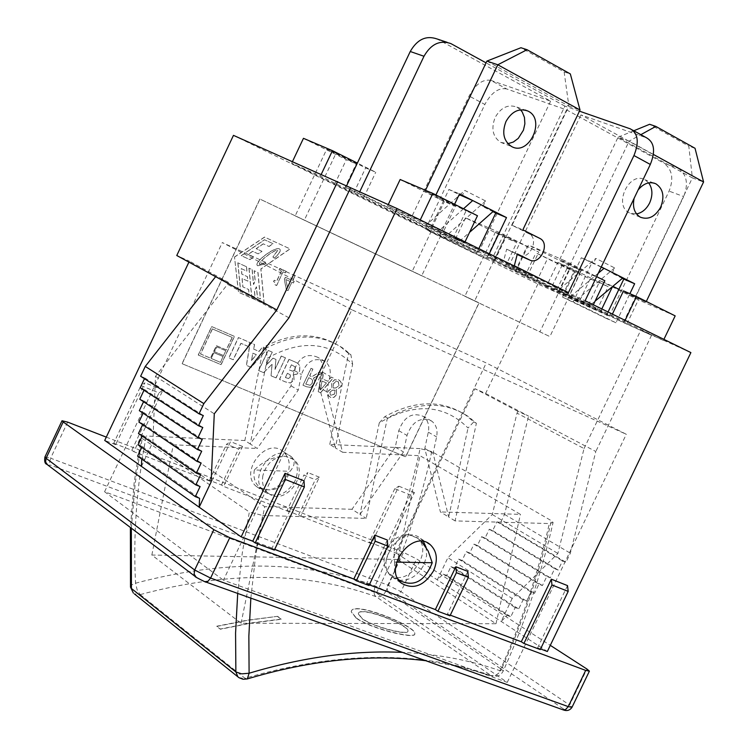 <?xml version="1.0" encoding="UTF-8"?>
<svg xmlns="http://www.w3.org/2000/svg" width="748" height="748" viewBox="0 0 748 748"><rect width="100%" height="100%" fill="white"/><g stroke="black" fill="none" stroke-linecap="round" stroke-linejoin="round"><path stroke-width="0.56" stroke-dasharray="3.74 2.81" d="M425.5 190.301L425.088 191.151L443.704 200.455L448.931 189.459L459.179 194.62M486.892 61.093L568.891 106.123L564.132 71.902L520.917 47.732M519.299 255.433C529.678 260.098 539.43 238.977 529.238 233.909L512.09 225.279L568.891 106.123L580.018 109.984M478.823 248.635L478.224 249.888L532.305 276.367L532.81 275.301L503.628 260.996L506.63 249.206L517.205 254.432M493.587 211.067L482.899 206.56L492.951 211.628M482.899 206.56L485.574 200.95L464.77 190.422L462.077 196.079M520.533 109.825L516.868 107.095C508.135 104 500.889 107.46 495.139 117.464C490.912 128.619 492.754 136.912 500.664 142.354L507.901 143.691M543.478 280.332L543.067 281.192L488.837 254.629L489.257 253.759M454.578 204.298L454.26 204.961L435.598 195.63L435.916 194.966M435.598 195.63L425.088 191.151M564.132 71.902L570.341 73.94M485.574 200.95L446.949 235.358L459.73 241.062L469.557 232.357M463.517 208.767L438.842 230.833L426.136 225.167L458.496 196.07M459.73 241.062L438.842 230.833M459.777 194.919L464.77 190.422M426.136 225.167L446.949 235.358M448.931 189.459L459.524 193.9M512.09 225.279L522.852 229.851M477.467 215.742L466.069 210.861L453.484 237.312L488.837 254.629L486.761 258.986L476.167 254.217L478.224 249.888L442.966 232.619L455.476 206.336L444.359 201.577L400.152 179.501M455.476 206.336L443.704 200.455L429.072 231.226L439.534 235.929L454.26 204.961L466.069 210.861M486.761 258.986L439.534 235.929M429.072 231.226L476.167 254.217M506.63 249.206L517.345 253.918M503.628 260.996L514.315 265.774M532.81 275.301L543.572 280.126M568.443 292.571L543.067 281.192M579.457 111.162L564.899 106.104L492.296 258.434L359.031 193.236L345.856 187.365L478.598 252.291L440.918 235.396L320.425 176.089L291.655 163.288L431.334 231.095L409.577 221.343L233.47 135.36M532.305 276.367L492.296 258.434M601.289 266.942L592.126 262.324L587.143 272.749L570.266 264.315L629.133 141.12L618.082 137.202L559.579 259.696L576.418 268.102L581.364 257.742L601.205 267.12M633.808 130.76L618.082 137.202L692.377 177.902L688.786 146.122L649.629 124.29M618.905 289.317L635.127 297.414L692.377 177.902L703.578 181.96M622.962 277.854L612.126 273.226L622.345 278.368M612.126 273.226L614.66 267.924L595.819 258.406L593.267 263.726M648.684 182.877L644.804 179.698C629.096 170.862 613.042 205.457 629.386 212.89L636.529 213.947M570.266 264.315L559.579 259.696M653.387 154.425L629.133 141.12L640.858 134.659M695.042 148.291L688.786 146.122M598.297 273.188L570.883 296.292L557.961 290.476L595.819 258.406M614.66 267.924L576.83 299.714L589.807 305.549L595.09 301.135M557.961 290.476L576.83 299.714M589.807 305.549L570.883 296.292M592.126 262.324L581.364 257.742M634.136 198.267L638.109 189.955M569.331 295.31L626.852 323.949L651.555 335.272L623.336 322.538L508.668 266.438L569.331 295.31L581.196 270.486L576.418 268.102L562.552 297.106L573.202 301.911L587.143 272.749L604.851 280.743M646.309 301.463L645.991 302.136L629.732 294.02L615.959 322.781L605.216 317.919L608.059 311.991M623.495 290.907L629.891 293.684M635.127 297.414L645.991 302.136M562.552 297.106L605.216 317.919M615.959 322.781L573.202 301.911M600.925 310.775L601.813 308.933M318.227 391.709L321.416 373.299L313.393 378.189L314.581 380.517L314.384 383.359L310.616 387.399L306.605 386.763L302.949 385.211L310.981 368.296L312.86 369.11L309.663 375.833L311.822 376.758L319.461 371.952L323.379 373.645L322.416 378.909L327.764 381.2L331.271 377.048L333.225 377.89L320.527 392.681L318.227 391.709L320.527 392.681M312.103 383.378L312.561 380.386L311.645 379.096L308.774 377.712L305.754 384.07L310.139 385.248L312.103 383.378L310.139 385.248M326.352 382.892L322.023 381.031L320.415 389.886L326.465 382.957L320.527 389.951L322.023 381.031M322.136 381.097L326.465 382.957M320.63 392.747L333.337 377.955L331.383 377.114L327.876 381.265L322.528 378.965L323.491 373.71L319.574 372.018L311.925 376.824L309.775 375.898L312.86 369.11M312.973 369.175L310.981 368.296M311.093 368.362L302.949 385.211M303.062 385.276L306.708 386.828L310.729 387.464L314.497 383.425L314.693 380.582L313.393 378.189M321.416 373.299L318.339 391.774M313.506 378.254L321.518 373.355M310.252 385.304L305.867 384.135L308.774 377.712M308.887 377.777L311.757 379.161L312.561 380.386M312.673 380.452L312.206 383.444M198.22 355.019L211.675 326.558L234.376 336.338L220.997 364.613L198.323 355.085L221.099 364.678L234.489 336.404L211.787 326.614L198.323 355.085M225.821 350.728L216.686 346.838L214.405 351.672L223.549 355.543L225.821 350.728L223.549 355.543M223.652 355.609L214.508 351.728L216.798 346.904L225.933 350.793M211.198 358.451L220.342 362.312L223.082 356.525L213.947 352.645L211.198 358.451L213.947 352.645M214.05 352.71L223.194 356.581L220.454 362.369L211.301 358.516M212.339 328.886L200.492 353.935L210.45 358.133L216.35 345.651L226.233 349.858L232.132 337.404L212.339 328.886L232.132 337.404M232.235 337.47L226.345 349.924L216.462 345.716L210.553 358.199L200.595 354L212.441 328.952M279.06 269.981L279.799 268.42L286.054 271.281L285.315 272.833L283.043 271.795L276.545 285.521L275.208 284.913L274.479 282.099L273.562 281.594L274.217 280.201L276.554 281.257L281.388 271.038L279.06 269.981L281.388 271.038M281.5 271.103L276.657 281.313L274.329 280.257L273.665 281.65L274.581 282.155L275.32 284.979L276.545 285.521M276.648 285.577L283.043 271.795M283.146 271.851L285.315 272.833M285.427 272.889L286.054 271.281M286.157 271.337L279.799 268.42M279.902 268.476L279.172 270.037M234.507 256.966L264.53 237.069L289.99 248.86L260.837 268.906L264.063 303.604L238.434 292.225L234.507 256.966L238.537 292.29L264.166 303.669L260.949 268.962L290.093 248.916L264.642 237.125L234.61 257.022M266.157 263.679L264.932 262.642L259.687 264.39C256.676 262.987 275.479 248.345 277.63 250.402L272.852 256.947L274.254 258.144C279.313 253.619 281.108 250.58 279.649 249.047C275.591 245.606 252.562 263.062 257.639 265.736L266.157 263.679L257.751 265.792C252.665 263.118 275.703 245.662 279.752 249.103C281.22 250.636 279.425 253.675 274.366 258.2L274.254 258.144M274.366 258.2L272.964 257.003L277.742 250.458C275.591 248.401 256.788 263.044 259.79 264.446L265.035 262.698L266.269 263.735M268.962 246.457L273.02 243.68L264.493 239.734L241.211 255.648L249.832 259.565L253.544 257.022L247.962 254.479L252.59 251.309L258.163 253.853L261.903 251.3L256.143 248.654L263.221 243.811L269.074 246.513L263.221 243.811M263.333 243.867L256.246 248.71L262.006 251.356L258.275 253.909L252.702 251.365L248.065 254.535L253.656 257.078L249.935 259.621L241.324 255.704L264.605 239.79L273.132 243.726L269.074 246.513M237.817 262.819L240.482 290.486L249.065 294.301L248.607 289.476L242.838 286.905L242.025 278.49L247.812 281.08L247.382 276.638L241.8 274.123L241.267 268.616L246.868 271.141L246.447 266.718L237.817 262.819L246.447 266.718M246.55 266.784L246.971 271.197L241.38 268.672L241.903 274.179L247.495 276.695L247.915 281.136L242.137 278.546L242.941 286.961L248.71 289.532L249.168 294.357L240.594 290.542L237.929 262.875M248.934 268.177L251.534 295.572L254.975 297.106L254.395 290.981L256.377 286.802L257.387 297.554L260.369 298.882L257.901 272.431L254.142 270.729L255.105 280.996L253.488 284.427L252.085 269.598L248.934 268.177L252.085 269.598M252.198 269.663L253.591 284.483L255.218 281.061L254.255 270.785L258.013 272.487L260.482 298.948L257.499 297.62L256.489 286.858L254.507 291.047L255.077 297.162L251.637 295.638L249.047 268.233M295.086 275.404L292.618 280.622L294.132 281.304L293.356 282.94L291.842 282.248L287.896 290.579L286.325 289.869L284.324 279.453L285.334 277.312L290.972 279.874L293.45 274.656L295.198 275.46L293.45 274.656M290.205 281.51L285.904 279.556L287.391 287.438L290.308 281.566L287.503 287.494L285.904 279.556M286.017 279.612L290.308 281.566M293.562 274.712L291.084 279.93L285.446 277.368L284.427 279.509L286.437 289.925L287.896 290.579M288.008 290.635L291.842 282.248M291.954 282.314L293.356 282.94M293.468 282.996L294.132 281.304M294.245 281.36L292.618 280.622M292.73 280.678L295.198 275.46M248.102 346.371L240.921 343.285L233.142 359.723L228.776 357.871L238.406 337.544L249.935 342.509L248.214 346.436L250.038 342.575L238.509 337.6L228.888 357.937L233.245 359.779L241.034 343.351L248.214 346.436M274.927 369.316L281.239 356.011L285.456 357.825L275.947 377.871L271.047 375.795L272.001 364.285L263.52 372.607L258.584 370.512L268.13 350.354L272.16 352.093L265.839 365.435L273.011 358.152L275.928 359.405L275.04 369.381L275.928 359.405M276.031 359.47L273.114 358.217L265.942 365.501L272.272 352.158L268.242 350.419L258.686 370.569L263.52 372.607M263.633 372.663L272.001 364.285M272.113 364.351L271.047 375.795M271.159 375.861L275.947 377.871M276.059 377.936L285.456 357.825M285.568 357.89L281.239 356.011M281.351 356.067L275.04 369.381M253.591 349.064L258.995 351.382L262.015 347.717L266.428 349.625L251.085 367.333L246.373 365.333L250.141 342.603L254.47 344.463L253.703 349.129L254.572 344.529L250.253 342.668L246.485 365.398L251.188 367.39L266.54 349.69L262.118 347.783L259.098 351.448L253.703 349.129M251.393 360.573L256.312 354.646L252.787 353.14L251.496 360.639L252.899 353.196L256.414 354.711L251.496 360.639M295.675 362.228L297.854 363.416L299.855 366.006L299.471 371.223L297.003 374.075L293.749 374.598L293.992 379.947L290.411 382.957L285.399 381.882L279.462 379.358L288.962 359.339L295.787 362.294L288.962 359.339M290.177 377.142L290.215 374.823L287.41 373.252L285.399 377.497L288.494 378.507L290.177 377.142L288.494 378.507M295.086 369.447L295.011 366.801L291.43 364.79L289.037 369.839L292.758 371.176L295.086 369.447L292.758 371.176M288.606 378.572L285.512 377.562L287.41 373.252M287.522 373.317L290.215 374.823M290.317 374.879L290.28 377.207M292.87 371.242L289.149 369.895L291.43 364.79M291.533 364.856L295.011 366.801M295.123 366.866L295.198 369.512M289.065 359.395L279.565 379.423L285.512 381.948L290.514 383.023L294.095 380.012L293.702 374.692M293.861 374.664L297.106 374.131L299.574 371.289L299.967 366.062L297.956 363.481L295.787 362.294M336.422 394.776L333.823 397.366L330.756 397.459L328.11 395.44L327.652 392.42L328.11 391.054L331.925 388.137L331.626 382.789L334.524 379.732L338.545 379.722L340.677 381.592L341.256 384.874L340.677 386.725L336.217 389.858L336.535 394.841L336.329 389.914L340.779 386.791L341.322 385.211L341.21 382.649L339.564 380.293L334.627 379.788L331.729 382.854L332.009 388.268L328.213 391.111L327.755 392.485L328.447 395.87L330.859 397.525L333.935 397.422L336.535 394.841M335.974 387.932L333.43 388.1L333.543 383.827L335.852 381.471L338.442 381.779L338.975 385.753L335.974 387.932L338.863 385.688L338.33 381.714L335.74 381.415L333.43 383.771L333.318 388.044L335.861 387.866M332.467 390.297L334.936 390.091L334.721 394.037L330.551 395.355L329.971 392.176L332.355 390.232L329.859 392.111L330.438 395.29L334.618 393.972L334.824 390.026L332.355 390.232M182.157 363.724L259.977 199.108L479.103 302.884L405.678 456.897L182.157 363.724L405.566 456.832L478.982 302.828L259.865 199.052L182.044 363.659M295.18 215.863L421.694 275.806L295.18 215.863L326.736 149.207L336.058 153.181L304.305 220.221M474.625 300.939L549.883 336.581L464.854 296.283L474.625 300.939L505.442 236.284L538.812 252.123L498.944 232.254L465.518 217.818L505.05 237.49L516.784 242.576L495.494 231.974L505.442 236.284M453.484 237.312L464.798 242.352L420.03 220.417L387.586 205.981L442.966 232.619M546.489 286.26L487.238 256.826L609.209 316.17L537.896 283.988L425.575 229.15L454.045 241.931L505.349 266.54L562.702 295.011L596.792 310.392L546.489 286.26L557.886 262.398L580.065 273.45L549.883 336.581M690.89 352.598L657.249 337.423L579.999 300.107L592.827 305.867L552.202 285.97L585.114 300.743M399.039 580.177C409.474 581.028 417.795 575.848 423.985 564.637L426.594 555.829L426.098 547.33M423.471 541.589L420.563 538.504C402.704 522.684 373.018 562.627 392.055 576.96L398.675 580.102M294.927 481.123C286.306 494.877 276.227 498.505 264.689 492.016C246.335 478.262 273.964 441.554 291.243 456.654C297.872 462.825 299.097 470.978 294.927 481.123M286.839 475.887C290.981 465.798 289.757 457.673 283.137 451.521C265.905 436.467 238.406 472.979 256.704 486.696C268.214 493.175 278.256 489.566 286.839 475.887M211.525 481.74L209.449 480.319L221.492 484.985L223.577 486.406L242.539 446.416L238.537 449.043L226.541 444.265L230.543 441.619L211.525 481.74L133.836 451.689L162.933 390.129L158.95 392.906L140.942 385.603L144.934 382.789L115.697 444.677L113.705 443.274L140.942 385.603M162.933 390.129L144.934 382.789M537.896 283.988L485.62 393.457L475.027 388.726L396.487 553.286L387.155 549.677L414.42 492.539L410.362 494.98L394.813 488.668L398.862 486.2L371.485 543.618L369.288 542.178L394.813 488.668M414.42 492.539L398.862 486.2M304.025 480.87L271.926 548.396L274.357 550.098M242.539 446.416L230.543 441.619M209.449 480.319L226.541 444.265M287.101 510.379L300.761 516.26L319.359 477.177L315.329 479.702L303.856 475.12L307.886 472.577L289.242 511.8L287.101 510.379L303.856 475.12M319.359 477.177L307.886 472.577M387.342 540.037L366.473 583.786L368.979 585.497M467.846 571.416L447.426 614.089L449.997 615.8M567.517 585.609L537.634 647.852L540.262 649.573M298.62 514.83L315.329 479.702M221.492 484.985L238.537 449.043M447.426 614.089L450.305 615.165M537.634 647.852L540.561 648.955M271.926 548.396L274.675 549.425M366.473 583.786L369.297 584.843M289.242 511.8L223.577 486.406M115.697 444.677L104.729 440.432M188.917 262.118L189.384 261.146L176.771 255.507M409.577 221.343L469.118 96.025C475.56 84.206 482.787 78.979 490.781 80.335L506.536 88.9L566.591 109.891L663.728 163.083L678.371 168.347L580.944 114.902L646.225 137.716L629.956 128.721M425.575 229.15L484.863 104.458L469.118 96.025M371.485 543.618L300.761 516.26M369.288 542.178L384.949 548.247L410.362 494.98M384.949 548.247L387.155 549.677M113.705 443.274L131.826 450.287L158.95 392.906M131.826 450.287L133.836 451.689M106.3 437.113L403.49 552.398L416.599 558.906L550.304 645.346M396.487 553.286L547.349 651.489M512.193 598.437L501.169 621.438L507.247 615.436L510.791 616.791L515.194 607.61L518.719 608.966L523.114 599.793L526.629 601.149L531.024 591.986L534.53 593.351L538.925 584.197L542.412 585.572L546.807 576.428L550.285 577.811L554.67 568.667L558.139 570.06L562.515 560.925L565.974 562.318L570.35 553.193L595.81 451.521L528.584 416.103L504.526 514.39L500.309 523.198L496.915 521.805L492.698 530.622L489.286 529.238L485.059 538.064L481.637 536.681L477.42 545.507L473.98 544.142L469.753 552.978L466.313 551.613L462.077 560.458L458.627 559.102L454.391 567.947L450.922 566.601L446.687 575.455L443.209 574.109L437.309 579.859L447.912 557.681L492.296 514.521L517.018 413.13L584.038 448.566L557.877 553.445L512.193 598.437L447.912 557.681M485.62 393.457L528.584 416.103L517.878 411.325L517.018 413.13M492.296 514.521L557.877 553.445M443.209 574.109L507.247 615.436M446.687 575.455L510.791 616.791M450.922 566.601L515.194 607.61M454.391 567.947L518.719 608.966M458.627 559.102L523.114 599.793M462.077 560.458L526.629 601.149M466.313 551.613L531.024 591.986M469.753 552.978L534.53 593.351M473.98 544.142L538.925 584.197M477.42 545.507L542.412 585.572M481.637 536.681L546.807 576.428M485.059 538.064L550.285 577.811M489.286 529.238L554.67 568.667M492.698 530.622L558.139 570.06M496.915 521.805L562.515 560.925M500.309 523.198L565.974 562.318M504.526 514.39L570.35 553.193M663.392 340.434L640.858 330.036L663.392 340.434L663.906 339.368M584.038 448.566L640.858 330.036M651.555 335.272L595.81 451.521M517.878 411.325L475.027 388.726M609.209 316.17L669.086 191.114C673.967 178.585 672.19 169.244 663.728 163.083M623.336 322.538L683.681 196.565L669.086 191.114M141.428 466.378L152.882 442.161L155.481 376.347L227.514 284.334L228.449 282.361L215.639 276.657M137.604 456.149L141.765 457.757L141.718 459.029M138.034 444.826L142.195 446.444L141.746 447.398M138.464 433.466L142.634 435.102L142.195 436.028M138.894 422.087L143.064 423.733L142.644 424.621M139.324 410.671L143.504 412.335L143.102 413.195M139.764 399.226L143.943 400.909L143.551 401.732M140.194 387.754L144.383 389.446L144.009 390.232M140.633 376.244L144.822 377.955L144.467 378.712M155.481 376.347L214.283 413.794M288.952 317.806L227.514 284.334M152.882 442.161L211.114 482.002M141.765 457.757L199.576 498.262M142.195 446.444L200.109 486.546M142.634 435.102L200.632 474.793M143.064 423.733L201.165 463.012M143.504 412.335L201.698 451.194M143.943 400.909L202.241 439.347M144.383 389.446L202.773 427.473M144.822 377.955L203.316 415.561M228.449 282.361L189.384 261.146M351.831 309.756L222.315 242.558L486.256 362.958L626.3 434.289L351.831 309.756L223.409 580.177L507.247 682.382L376.44 593.042L104.58 491.726L223.409 580.177M104.58 491.726L222.315 242.558M376.44 593.042L486.256 362.958M507.247 682.382L626.3 434.289M552.202 285.97L564.366 260.51L596.642 276.638M592.827 305.867L593.342 304.782M579.999 300.107L591.93 275.142M611.668 315.609L612.388 314.113M581.196 270.486L568.602 265.035L528.453 244.998L516.531 269.972M556.821 289.682L568.602 265.035M564.366 260.51L528.453 244.998M626.852 323.949L638.399 299.855L600.008 280.696L612.687 286.213M588.33 305.1L600.008 280.696M624.58 321.425L625.104 320.35M675.173 315.88L638.399 299.855M431.933 227.691L444.359 201.577M387.586 205.981L388.231 204.634M420.03 220.417L420.264 219.931M464.798 242.352L465.022 241.875M508.668 266.438L580.944 114.902M646.721 137.903L646.225 137.716M493.699 261.295L505.05 237.49M465.518 217.818L454.045 241.931M505.349 266.54L516.784 242.576M495.494 231.974L464.854 296.283M527.228 276.377L538.812 252.123M515.288 271.01L526.788 246.905M487.238 256.826L498.944 232.254M596.792 310.392L608.143 286.671L570.004 267.662L557.886 262.398M558.522 291.683L570.004 267.662M580.065 273.45L569.939 269.037L539.925 331.832M569.939 269.037L535.989 252.889L573.838 271.72L608.143 286.671M536.484 281.753L547.807 258.023M524.731 276.461L535.989 252.889M562.702 295.011L573.838 271.72M344.473 188.664L356.226 163.877L326.736 149.207M431.334 231.095L412.223 271.29M336.058 153.181L365.632 167.907L375.748 172.227L357.366 163.073M353.813 192.834L365.632 167.907M440.918 235.396L421.694 275.806M363.855 197.313L375.748 172.227M320.425 176.089L321.257 174.312M291.655 163.288L292.477 161.549M303.464 138.324L346.343 159.651L356.226 163.877M334.674 184.288L346.343 159.651M451.699 44.01L437.814 39.364L550.612 101.139L490.781 80.335M564.899 106.104L486.05 62.851M678.371 168.347C686.842 174.536 688.618 183.943 683.681 196.565M437.814 39.364L436.916 38.915M478.598 252.291L550.612 101.139M345.856 187.365L346.53 185.934M506.536 88.9C498.514 87.516 491.286 92.696 484.863 104.458M566.591 109.891L494.914 260.267M359.031 193.236L359.648 191.946M254.348 469.94C253.095 477.28 254.816 483.04 259.509 487.238C273.198 493.68 283.38 488.379 290.037 471.334C294.6 465.939 295.31 461.675 292.159 458.543L284.951 456.233C273.263 456.663 263.072 461.236 254.348 469.94L290.037 471.334M262.894 475.56C261.622 482.928 263.343 488.715 268.046 492.932C284.623 507.855 311.299 472.24 293.319 459.272L284.951 456.233C273.815 456.981 266.456 463.423 262.894 475.56M396.543 562.122L394.617 562.094C392.457 545.002 396.917 535.774 407.987 534.39L416.701 537.466C435.299 550.958 406.781 589.518 389.661 573.931C384.799 569.527 383.098 563.375 384.547 555.484C388.493 542.45 396.309 535.418 407.987 534.39L418.048 538.326L421.461 541.365M238.864 677.613L247.279 678.932M130.507 587.124L131.695 584.908L135.556 583.197C225.026 559.467 304.885 560.374 375.122 585.899L385.977 591.032C383.434 595.679 380.087 597.54 375.935 596.624L374.673 595.193L373.86 592.229L375.122 585.899C394.981 541.365 409.979 495.597 420.105 448.604L431.755 451.586L551.379 520.702L553.09 522.469L549.331 523.553C537.915 573.828 521.45 622.878 499.954 670.685L498.121 673.527L495.812 675.453L493.371 676.164L490.959 675.463C495.26 676.351 498.776 674.303 501.487 669.329L503.226 671.05L499.954 670.685C470.015 660.166 437.524 654.07 402.489 652.387M131.349 528.191L135.173 483.582L142.242 438.431L141.26 437.187L146.234 436C136.632 486.481 133.079 535.549 135.556 583.197L137.165 589.929L140.185 594.595L134.369 593.884M250.851 598.138L255.461 557.054L262.632 515.503L249.346 511.997L242.296 552.931L237.705 593.426M142.242 438.431L249.346 511.997M262.632 515.503L366.211 518.411L387.389 418.095C417.365 401.554 444.284 401.003 468.164 416.412L476.392 423.303L455.083 520.907L549.331 523.553M277.601 616.324L247.448 620.167L216.752 626.216L220.361 629.031L251.104 622.944L281.304 619.073L277.601 616.324L247.429 620.382L216.752 626.431L220.361 629.236L251.094 623.159L281.276 619.288L277.573 616.539M356.254 617.951C371.26 628.778 415.57 639.372 414.831 633.799C417.59 626.487 351.691 599.784 351.308 611.658L356.254 617.951M362.238 618.848C373.972 627.357 408.371 635.856 407.866 631.247C410.072 625.319 358.563 605.085 358.329 613.949L362.238 618.848M362.303 618.633L358.395 613.743C358.629 604.88 410.147 625.113 407.941 631.032C408.455 635.65 374.037 627.142 362.303 618.633M356.198 618.157L351.242 611.864C351.635 599.99 417.506 626.693 414.747 634.005C415.486 639.587 371.195 628.993 356.198 618.157M394.617 562.094L394.439 571.248L395.963 575.829L397.833 578.728M352.645 364.295L350.849 354.664L342.874 348.082C319.789 333.281 294.076 333.384 265.727 348.381L267.438 358.161C300.771 339.414 329.167 341.453 352.645 364.295L335.31 447.837L342.584 452.269L326.736 391.774L329.915 376.328C331.027 369.811 329.382 364.828 324.997 361.359C314.235 356.908 306.371 361.303 301.416 374.542L298.246 390.091L257.256 448.501L250.215 443.985L267.438 358.161M420.105 448.604L329.756 444.443L335.31 447.837L319.452 387.558L326.736 391.774M329.756 444.443L348.596 353.43L350.849 354.664M348.596 353.43L340.621 346.848C317.554 332.065 291.86 332.159 263.548 347.128L244.848 440.535L250.215 443.985L291.037 385.856L294.179 370.372C299.116 357.189 306.951 352.822 317.685 357.264C322.061 360.723 323.706 365.688 322.603 372.177L319.452 387.558M379.273 422.872L384.846 416.636C414.785 400.133 441.685 399.582 465.546 414.99L473.764 421.872L468.042 428.015C443.957 404.116 414.364 402.405 379.273 422.872L359.994 514.428L366.211 518.411M384.846 416.636L387.389 418.095M455.083 520.907L448.669 516.999L433.092 453.269L436.617 436.888C437.87 429.969 436.234 424.714 431.718 421.105C420.6 416.561 412.354 421.33 407.006 435.43L403.49 451.942L359.994 514.428L351.981 509.285L395.281 447.117L398.768 430.68C404.088 416.645 412.298 411.905 423.396 416.449C427.903 420.039 429.539 425.285 428.305 432.166L424.799 448.473L440.404 511.95L448.669 516.999L468.042 428.015M291.037 385.856L298.246 390.091M424.799 448.473L433.092 453.269M395.281 447.117L403.49 451.942M473.764 421.872L476.392 423.303M263.548 347.128L265.727 348.381M397.758 559.467L496.008 623.729L241.099 623.243L151.844 555.044L397.758 559.467L420.002 455.7L520.43 514.372L440.404 511.95M496.008 623.729L520.43 514.372M241.099 623.243L264.745 506.648L173.293 444.78L257.256 448.501M351.981 509.285L264.745 506.648M151.844 555.044L173.293 444.78M342.584 452.269L420.002 455.7M244.848 440.535L146.234 436M528.92 233.741L539.729 238.341M205.27 581.822L562.879 709.768M196.163 577.204L204.887 581.598M562.459 709.534L564.319 709.899L563.15 708.73L566.704 708.234L569.621 705.027L572.024 707.262M47.62 464.882L196.948 577.578M563.15 708.73L394.907 594.903L398.263 594.548L400.965 591.659L569.621 705.027L586.937 669.03M44.974 456.916L50.63 458.206L49.611 462.376L50.574 465.153L48.302 465.209M394.907 594.903L387.801 591.098L387.062 588.424L387.866 585.114L400.965 591.659L416.599 558.906M67.647 422.115L50.63 458.206L387.866 585.114L403.49 552.398M388.352 591.621L50.574 465.153M140.185 594.595L244.979 678.258C337.498 651.415 419.488 650.48 490.959 675.463L375.935 596.624C306.755 571.706 228.177 571.033 140.185 594.595M431.755 451.586C421.423 499.318 406.164 545.797 385.977 591.032L501.487 669.329C523.207 621.036 539.841 571.491 551.379 520.702M322.603 372.177L329.915 376.328M294.179 370.372L301.416 374.542M428.305 432.166L436.617 436.888M398.768 430.68L407.006 435.43M500.664 142.354L511.51 146.486M516.868 107.095L525.115 110.05M529.238 233.909L540.047 238.509M653.733 183.008L644.804 179.698M640.353 217.191L629.386 212.89M392.055 576.96L401.517 583.272M420.563 538.504L427.501 542.898M256.704 486.696L264.689 492.016M283.137 451.521L291.243 456.654M632.341 129.956L630.452 128.908M450.801 43.552L447.257 42.374M293.319 459.272L292.159 458.543M268.046 492.932L259.509 487.238M425.79 660.718L460.02 666.758L492.212 676.033C497.14 677.155 500.814 675.491 503.226 671.05C524.928 622.775 541.552 573.258 553.09 522.469M141.26 437.187L134.182 482.582L130.386 527.462M418.048 538.326L416.701 537.466M398.469 579.794L389.661 573.931M324.997 361.359L317.685 357.264M431.718 421.105L423.396 416.449M465.546 414.99L468.164 416.412M340.621 346.848L342.874 348.082"/><path stroke-width="1.12" d="M527.06 49.714L570.341 73.94L580.018 109.984L497.803 64.777L527.06 49.714L520.917 47.732L486.892 61.093L425.5 190.301M517.205 254.432L519.299 255.433M492.951 211.628L495.774 213.049L478.823 248.635M459.179 194.62L472.708 200.548L459.524 193.9L454.578 204.298M507.901 143.691L513.334 142.036L518.242 138.399L523.441 130.171L524.881 123.766L524.47 117.483L522.254 112.032L520.533 109.825M580.018 109.984L522.852 229.851L540.047 238.509C550.612 243.811 539.785 265.662 529.444 259.902L517.345 253.918L514.315 265.774L543.478 280.332M435.916 194.966L497.803 64.777L486.892 61.093M489.257 253.759L506.499 217.575L472.708 200.548L463.517 208.767M506.003 121.457C511.791 111.396 519.056 107.908 527.817 111.013C546.302 119.166 529.06 156.622 511.51 146.486C503.572 141.026 501.74 132.677 506.003 121.457M469.557 232.357L493.587 211.067M458.496 196.07L459.777 194.919M495.774 213.049L506.499 217.575M188.917 262.118L104.729 440.432L199.174 507.2L199.576 498.262L195.322 496.644L200.109 486.546L195.845 484.91L200.632 474.793L196.369 473.138L201.165 463.012L196.902 461.338L201.698 451.194L197.425 449.511L202.241 439.347L197.958 437.645L202.773 427.473L198.491 425.752L203.316 415.561L199.024 413.822L140.633 376.244L145.262 366.436L215.639 276.657L176.771 255.507L233.47 135.36L397.066 208.561L568.443 292.571L633.949 155.537L650.311 164.448C655.603 151.348 654.407 142.494 646.721 137.903L632.341 129.956M579.457 111.162L630.452 128.908C638.109 133.49 639.278 142.363 633.949 155.537M622.345 278.368L623.804 279.098L608.059 311.991M636.529 213.947C642.111 212.778 646.478 209.113 649.629 202.96C652.939 195.247 652.621 188.543 648.684 182.877M640.858 134.659L655.837 126.412L649.629 124.29L633.808 130.76M655.837 126.412L695.042 148.291L703.578 181.96L653.387 154.425M601.205 267.12L604.057 268.336L598.297 273.188M595.09 301.135L622.962 277.854L601.289 266.942M638.109 189.955C643.635 183.316 649.554 181.259 655.865 183.802C663.177 188.767 664.776 196.556 660.671 207.196C655.155 216.789 648.385 220.127 640.353 217.191C634.398 213.442 632.331 207.14 634.136 198.267M629.891 293.684L634.659 283.744L623.804 279.098M634.659 283.744L622.962 277.854M703.578 181.96L646.309 301.463M612.855 286.297L618.905 289.317M601.813 308.933L612.509 286.587M650.311 164.448L585.114 300.743L690.89 352.598L547.349 651.489L540.561 648.955M433.569 570.827C424.228 585.834 413.551 589.985 401.517 583.272C382.434 568.891 412.27 528.714 430.165 544.581C437.019 551.08 438.16 559.822 433.569 570.827M426.098 547.33L423.471 541.589M285.025 473.316L285.334 479.449L304.371 486.985L304.025 480.87L285.025 473.316L252.759 541.225L241.165 536.877L397.066 208.561M285.334 479.449L255.18 542.926L274.357 550.098L304.371 486.985M374.748 535.129L375.178 541.169L387.791 546.068L387.342 540.037L374.748 535.129L353.804 579.045L356.3 580.757L375.178 541.169M356.3 580.757L368.979 585.497L387.791 546.068M455.85 566.741L456.392 572.678L468.407 577.344L467.846 571.416L455.85 566.741L435.364 609.573L437.926 611.284L456.392 572.678M437.926 611.284L449.997 615.8L468.407 577.344M551.323 579.176L551.977 584.983L568.19 591.397L567.517 585.609L551.323 579.176L521.3 641.747L450.305 615.165M551.977 584.983L523.918 643.458L540.262 649.573L568.19 591.397M274.675 549.425L353.804 579.045M369.297 584.843L435.364 609.573M523.918 643.458L521.3 641.747M255.18 542.926L252.759 541.225M550.304 645.346L586.937 669.03L589.387 671.152L585.684 670.404L229.767 537.69L213.825 529.687L63.197 421.966L62.019 420.75L67.647 422.115L106.3 437.113M350.531 187.898L288.952 317.806L214.283 413.794L211.114 482.002L199.174 507.2L241.165 536.877M141.718 459.029L141.428 466.378M141.746 447.398L137.604 456.149L195.322 496.644M142.195 436.028L138.034 444.826L195.845 484.91M142.644 424.621L138.464 433.466L196.369 473.138M143.102 413.195L138.894 422.087L196.902 461.338M143.551 401.732L139.324 410.671L197.425 449.511M144.009 390.232L139.764 399.226L197.958 437.645M144.467 378.712L140.194 387.754L198.491 425.752M199.024 413.822L203.849 403.611L276.816 309.943L337.629 181.577M145.262 366.436L203.849 403.611M215.639 276.657L276.816 309.943M596.642 276.638L604.851 280.743L593.342 304.782M612.388 314.113L623.495 290.907L636.501 296.554L675.173 315.88L663.906 339.368M625.104 320.35L636.501 296.554M388.231 204.634L400.152 179.501L432.858 193.433L477.467 215.742L465.022 241.875M420.264 219.931L432.858 193.433M357.366 163.073L332.458 150.675L303.464 138.324L292.477 161.549M321.257 174.312L332.458 150.675M486.05 62.851L450.801 43.552C439.899 39.85 430.96 44.085 423.985 56.268L359.648 191.946M447.257 42.374L436.916 38.915C426.061 35.221 417.169 39.42 410.25 51.5L423.985 56.268M346.53 185.934L410.25 51.5M134.369 593.884L238.995 677.707L242.997 679.268L247.279 678.932L249.103 673.237L241.669 673.855L235.872 671.938L237.864 676.809L238.864 677.613M133.378 593.099L130.507 587.124L133.378 593.099M421.461 541.365L428.174 551.005L432.232 562.739L396.543 562.122M397.833 578.728L399.722 580.626C414.037 587.236 424.873 581.28 432.232 562.739M518.701 255.171L529.444 259.902M562.879 709.768L565.6 709.581L568.265 706.617L210.599 578.073L207.86 581.448L205.27 581.822M229.767 537.69L210.599 578.073L194.686 570.032L194.097 574.118L196.163 577.204M572.024 707.262L568.265 706.617L585.684 670.404M213.825 529.687L194.686 570.032L46.077 458.281L45.6 462.04L47.62 464.882M63.197 421.966L46.077 458.281L44.974 456.916M237.705 593.426L235.573 633.126L235.872 671.938L131.414 588.47L131.349 528.191M402.489 652.387C354.075 650.152 302.949 657.099 249.103 673.237L248.86 636.09L250.851 598.138M525.115 110.05L527.817 111.013M655.865 183.802L653.733 183.008M427.501 542.898L430.165 544.581M62.019 420.75L44.936 456.981C44.254 461.301 44.899 463.741 46.881 464.321L195.424 576.643C192.778 575.829 208.299 583.608 205.616 581.953L563.263 709.908C566.937 711.255 569.845 710.394 571.977 707.346M589.349 671.236L572.024 707.253M130.386 527.462L130.507 587.124M247.279 678.932C311.187 659.876 370.69 653.808 425.79 660.718M399.722 580.626L398.469 579.794"/></g></svg>
